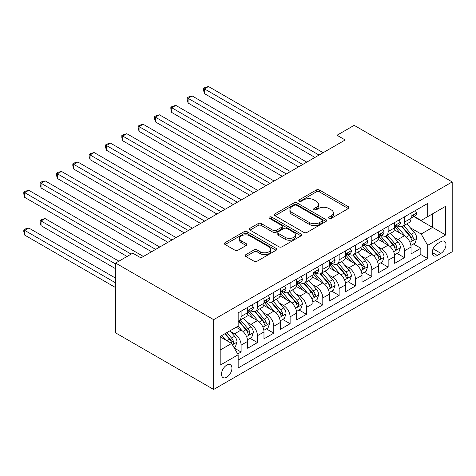 <?xml version="1.0" encoding="UTF-8"?>
<svg xmlns="http://www.w3.org/2000/svg" width="476" height="476" viewBox="0 0 476 476"><rect width="100%" height="100%" fill="white"/><g stroke="black" fill="none" stroke-linecap="round" stroke-linejoin="round"><path stroke-width="0.71" d="M329.053 218.383A1.589 0.916 0 0 0 331.296 218.383L348.337 208.547A2.267 1.309 0 0 0 349.003 207.619A2.267 1.309 0 0 0 348.337 206.691L319.467 190.025A2.267 1.309 0 0 0 316.26 190.025L299.225 199.866A1.589 0.916 0 0 0 298.755 200.515A1.589 0.916 0 0 0 299.225 201.158A1.589 0.916 0 0 0 301.469 201.158L303.67 199.89A7.259 4.189 0 0 1 313.94 199.89L316.344 201.277A7.259 4.189 0 0 1 318.468 204.24A7.259 4.189 0 0 1 316.344 207.203L314.136 208.476A1.589 0.916 0 0 0 313.672 209.125A1.589 0.916 0 0 0 314.136 209.773A1.589 0.916 0 0 0 316.385 209.773L318.587 208.5A7.259 4.189 0 0 1 328.851 208.5L331.26 209.886A7.259 4.189 0 0 1 333.384 212.849A7.259 4.189 0 0 1 331.26 215.812L329.053 217.086A1.589 0.916 0 0 0 328.589 217.734A1.589 0.916 0 0 0 329.053 218.383L329.053 217.086M226.725 377.206A7.396 4.266 120 0 0 231.556 370.691A7.396 4.266 120 0 0 230.426 364.771A7.396 4.266 120 0 0 226.725 365.134A7.396 4.266 120 0 0 221.893 371.649A7.396 4.266 120 0 0 223.03 377.575A7.396 4.266 120 0 0 226.725 377.206M245.86 254.654A2.267 1.309 0 0 0 245.194 255.582A2.267 1.309 0 0 0 245.86 256.505L253.958 261.181A2.267 1.309 0 0 0 257.165 261.181L276.086 250.257A2.267 1.309 0 0 0 276.752 249.329A2.267 1.309 0 0 0 276.086 248.407L247.222 231.741A2.267 1.309 0 0 0 244.015 231.741L225.089 242.665A2.267 1.309 0 0 0 224.422 243.593A2.267 1.309 0 0 0 225.089 244.515L234.87 250.162A2.267 1.309 0 0 0 238.077 250.162L246.181 245.491A2.267 1.309 0 0 0 246.842 244.563A2.267 1.309 0 0 0 246.181 243.635L241.326 240.838A6.069 3.505 0 0 1 239.553 238.357A6.069 3.505 0 0 1 243.295 235.12A6.069 3.505 0 0 1 249.906 235.882L268.91 246.854A6.069 3.505 0 0 1 270.689 249.329A6.069 3.505 0 0 1 266.941 252.566A6.069 3.505 0 0 1 260.33 251.81L257.165 249.977A2.267 1.309 0 0 0 253.958 249.977L245.86 254.654L245.86 256.505M452.2 181.945L354.168 125.343L337.014 135.249L345.183 139.968L140.95 257.879L132.78 253.161L115.62 263.067L213.653 319.664L452.2 181.945L452.2 251.75L213.653 389.469L213.653 319.664M303.831 232.389A2.267 1.309 0 0 0 307.044 232.389L325.965 221.459A2.267 1.309 0 0 0 326.631 220.537A2.267 1.309 0 0 0 325.965 219.609L297.095 202.943A2.267 1.309 0 0 0 293.888 202.943L274.967 213.867A2.267 1.309 0 0 0 274.301 214.795A2.267 1.309 0 0 0 274.967 215.723L303.831 232.389M270.065 218.728A1.589 0.916 0 0 1 271.677 218.948L271.677 217.062L301.028 234.008A2.267 1.309 0 0 1 301.689 234.936A2.267 1.309 0 0 1 301.028 235.858L282.101 246.782A2.267 1.309 0 0 1 278.894 246.782L250.025 230.116L250.025 228.266A2.267 1.309 0 0 0 249.364 229.194A2.267 1.309 0 0 0 250.025 230.116M250.025 228.266L258.129 223.589A2.267 1.309 0 0 1 261.336 223.589L273.04 230.348A2.267 1.309 0 0 0 276.247 230.348L281.619 227.248A2.267 1.309 0 0 0 282.286 226.32A2.267 1.309 0 0 0 281.619 225.398L269.434 218.359A1.589 0.916 0 0 1 268.97 217.71A1.589 0.916 0 0 1 269.946 216.866A1.589 0.916 0 0 1 271.677 217.062M237.714 353.977L241.106 352.02L234.323 348.105M230.467 331.451L234.567 333.819A9.24 5.337 60 0 1 241.106 345.136L247.639 341.363L247.639 348.248L257.445 342.589L250.007 338.299M246.806 322.014L250.906 324.382A9.24 5.337 60 0 1 257.445 335.705L263.978 331.927L263.978 338.817L273.783 333.158L266.346 328.862M263.145 312.583L267.244 314.951A9.24 5.337 60 0 1 273.783 326.268L280.316 322.496L280.316 329.38L290.122 323.722L282.685 319.432M279.483 303.147L283.583 305.515A9.24 5.337 60 0 1 290.122 316.837L296.655 313.065L296.655 319.949L306.461 314.291L299.023 309.995M295.822 293.716L299.922 296.084A9.24 5.337 60 0 1 306.461 307.401L312.994 303.628L312.994 310.519L322.799 304.854L315.362 300.564M312.161 284.285L316.26 286.653A9.24 5.337 60 0 1 322.799 297.97L329.332 294.198L329.332 301.082L339.138 295.423L331.701 291.133M328.5 274.848L332.599 277.216A9.24 5.337 60 0 1 339.138 288.539L345.671 284.767L345.671 291.651L355.477 285.993L348.039 281.697M344.838 265.418L348.938 267.786A9.24 5.337 60 0 1 355.477 279.103L362.01 275.33L362.01 282.22L371.815 276.556L364.378 272.266M361.177 255.981L365.276 258.349A9.24 5.337 60 0 1 371.815 269.672L378.349 265.9L378.349 272.784L388.154 267.125L380.717 262.835M377.516 246.55L381.615 248.918A9.24 5.337 60 0 1 388.154 260.241L394.687 256.463L394.687 263.353L404.493 257.695L404.493 250.804A9.24 5.337 -120 0 0 397.954 239.487L393.854 237.119M397.055 253.399L404.493 257.695M247.639 341.363A9.24 5.337 -120 0 0 241.106 330.041L236.203 327.214M263.978 331.927A9.24 5.337 -120 0 0 257.445 320.61L247.341 314.779M280.316 322.496A9.24 5.337 -120 0 0 273.783 311.179L263.68 305.342M296.655 313.065A9.24 5.337 -120 0 0 290.122 301.742L280.019 295.911M312.994 303.628A9.24 5.337 -120 0 0 306.461 292.312L296.358 286.475M329.332 294.198A9.24 5.337 -120 0 0 322.799 282.875L312.696 277.044M345.671 284.767A9.24 5.337 -120 0 0 339.138 273.444L329.035 267.613M362.01 275.33A9.24 5.337 -120 0 0 355.477 264.013L345.374 258.176M378.349 265.9A9.24 5.337 -120 0 0 371.815 254.577L361.706 248.746M394.687 256.463A9.24 5.337 -120 0 0 388.154 245.146L378.045 239.309M440.925 241.653L437.331 243.73A7.164 4.135 120 0 0 432.654 250.043A7.164 4.135 120 0 0 433.749 255.785A7.164 4.135 120 0 0 437.331 255.428L440.925 253.351A7.164 4.135 120 0 0 445.607 247.038A7.164 4.135 120 0 0 444.507 241.302A7.164 4.135 120 0 0 440.925 241.653M220.192 350.038L231.628 343.44L238.161 354.757L238.161 367.966L427.692 258.539L427.692 245.336L421.159 234.013L410.193 227.683M238.161 354.757L220.192 365.134L220.192 336.455L238.161 326.078L238.161 312.875L427.692 203.448L427.692 216.657L445.667 206.281L445.667 234.96L427.692 245.336M250.822 310.751L250.906 310.798A9.24 5.337 60 0 0 255.529 311.256L262.062 307.484A9.24 5.337 -120 0 0 263.978 303.254L263.978 297.97M267.161 301.314L267.244 301.368A9.24 5.337 60 0 0 271.867 301.826L278.4 298.053A9.24 5.337 -120 0 0 280.316 293.817L280.316 288.539M283.5 291.883L283.583 291.931A9.24 5.337 60 0 0 288.206 292.389L294.739 288.617A9.24 5.337 -120 0 0 296.655 284.386L296.655 279.103M299.838 282.452L299.922 282.5A9.24 5.337 60 0 0 304.545 282.958L311.078 279.186A9.24 5.337 -120 0 0 312.994 274.955L312.994 269.672M316.177 273.016L316.26 273.069A9.24 5.337 60 0 0 320.883 273.527L327.417 269.749A9.24 5.337 -120 0 0 329.332 265.519L329.332 260.235M332.516 263.585L332.599 263.633A9.24 5.337 60 0 0 337.222 264.091L343.755 260.318A9.24 5.337 -120 0 0 345.671 256.088L345.671 250.804M348.854 254.154L348.938 254.202A9.24 5.337 60 0 0 353.561 254.66L360.094 250.888A9.24 5.337 -120 0 0 362.01 246.657L362.01 241.374M365.193 244.718L365.276 244.765A9.24 5.337 60 0 0 369.9 245.223L376.433 241.451A9.24 5.337 -120 0 0 378.349 237.221L378.349 231.937M381.532 235.287L381.615 235.334A9.24 5.337 60 0 0 386.238 235.793L392.771 232.02A9.24 5.337 -120 0 0 394.687 227.79L394.687 222.506M238.161 360.04L420.832 254.577L420.832 248.258L411.026 253.916L411.026 247.032A9.24 5.337 -120 0 0 404.493 235.715L394.384 229.878M397.871 225.85L397.954 225.904A9.24 5.337 -120 0 0 402.577 226.362A9.24 5.337 -120 0 0 404.493 222.131L404.493 216.848M402.577 226.362L409.11 222.584A9.24 5.337 -120 0 0 411.026 218.353L411.026 213.075M241.106 311.179L241.106 316.457A9.24 5.337 60 0 1 239.19 320.693A9.24 5.337 60 0 1 238.161 321.062M239.19 320.693L245.723 316.915A9.24 5.337 -120 0 0 247.639 312.684L247.639 307.401M257.445 301.742L257.445 307.026A9.24 5.337 60 0 1 255.529 311.256M273.783 292.312L273.783 297.595A9.24 5.337 60 0 1 271.867 301.826M290.122 282.875L290.122 288.159A9.24 5.337 60 0 1 288.206 292.389M306.461 273.444L306.461 278.728A9.24 5.337 60 0 1 304.545 282.958M322.799 264.013L322.799 269.291A9.24 5.337 60 0 1 320.883 273.527M339.138 254.577L339.138 259.86A9.24 5.337 60 0 1 337.222 264.091M355.477 245.146L355.477 250.43A9.24 5.337 60 0 1 353.561 254.66M371.815 235.709L371.815 240.993A9.24 5.337 60 0 1 369.9 245.223M388.154 226.279L388.154 231.562A9.24 5.337 60 0 1 386.238 235.793M388.154 260.241L388.154 267.125M371.815 269.672L371.815 276.556M355.477 279.103L355.477 285.993M339.138 288.539L339.138 295.423M322.799 297.97L322.799 304.854M306.461 307.401L306.461 314.291M290.122 316.837L290.122 323.722M273.783 326.268L273.783 333.158M257.445 335.705L257.445 342.589M241.106 345.136L241.106 352.02M231.628 343.44L220.192 336.835M421.159 234.013L432.595 227.409L432.595 213.825L445.667 206.281M413.882 216.61L445.667 234.96M414.209 216.419L421.159 220.43L427.692 216.657M115.62 263.067L115.62 332.873L213.653 389.469M337.014 135.249L337.014 144.68M413.394 243.968L420.832 248.258M420.832 254.577L427.692 258.539M329.69 218.609L331.26 217.699A7.259 4.189 0 0 0 333.384 214.735L333.384 212.849M318.468 204.24L318.468 206.126A7.259 4.189 0 0 1 316.344 209.089L314.773 209.993M348.307 208.559L319.467 191.911A2.267 1.309 0 0 0 316.26 191.911L299.856 201.384M325.935 221.477L297.095 204.829A2.267 1.309 0 0 0 293.888 204.829L274.997 215.735M321.954 221.185A1.589 0.916 0 0 0 322.419 220.537A1.589 0.916 0 0 0 321.954 219.888L296.619 205.257A1.589 0.916 0 0 0 294.37 205.257L292.044 206.602A7.259 4.189 0 0 0 289.92 209.565A7.259 4.189 0 0 0 292.044 212.528L309.364 222.524A7.259 4.189 0 0 0 319.628 222.524L321.954 221.185L321.954 223.071A1.589 0.916 0 0 0 322.419 222.423L322.419 220.537M289.92 209.565L289.92 211.451A7.259 4.189 0 0 0 292.044 214.414L292.044 212.528M321.954 223.071L319.628 224.41A7.259 4.189 0 0 1 309.364 224.41L292.044 214.414M250.061 230.134L258.129 225.475L258.129 223.589M282.286 226.32L282.286 228.206A2.267 1.309 0 0 1 281.619 229.135L276.247 232.234A2.267 1.309 0 0 1 273.04 232.234L261.336 225.475A2.267 1.309 0 0 0 258.129 225.475M271.677 218.948L300.999 235.876M285.189 237.363A6.069 3.505 0 0 0 291.8 238.125A6.069 3.505 0 0 0 295.548 234.888A6.069 3.505 0 0 0 293.769 232.413L287.076 228.545A2.267 1.309 0 0 0 283.869 228.545L278.496 231.645A2.267 1.309 0 0 0 277.829 232.574A2.267 1.309 0 0 0 278.496 233.496L285.189 237.363L285.189 239.25A6.069 3.505 0 0 0 291.8 240.011A6.069 3.505 0 0 0 295.548 236.774L295.548 234.888M277.829 232.574L277.829 234.46A2.267 1.309 0 0 0 278.496 235.382L278.496 233.496M285.189 239.25L278.496 235.382M270.689 249.329L270.689 251.215A6.069 3.505 0 0 1 266.941 254.452A6.069 3.505 0 0 1 260.33 253.696L257.165 251.863A2.267 1.309 0 0 0 253.958 251.863L245.89 256.522M239.553 238.357L239.553 240.243A6.069 3.505 0 0 0 241.326 242.724L241.326 240.838M246.146 245.509L241.326 242.724M276.056 250.275L247.222 233.627A2.267 1.309 0 0 0 244.015 233.627L225.118 244.533M410.889 245.414L415.114 242.974L416.744 238.262A6.123 3.534 -120 0 0 414.358 232.508L406.897 223.869M405.397 236.31L396.865 226.433M400.542 233.436L395.592 227.701A14.673 8.473 -120 0 0 395.139 227.189M204.424 131.334L282.28 176.287L171.747 112.467L171.747 107.754L175.828 105.392L290.449 171.568M401.744 226.689L409.295 235.436A6.123 3.534 60 0 1 411.478 239.654L411.924 240.38L412.752 240.261L413.436 238.518A6.123 3.534 -120 0 0 411.258 234.305L403.791 225.66M402.19 226.546L410.3 235.941A3.118 1.803 60 0 1 411.085 237.161L413.436 238.518M415.358 210.57L416.744 212.98A6.123 3.534 60 0 1 415.477 215.688L412.371 217.478A6.123 3.534 -120 0 0 413.436 216.068L413.311 215.527M319.039 155.057L204.424 88.887L208.506 86.531L323.127 152.701M411.228 217.764L411.258 217.764A6.123 3.534 -120 0 0 412.371 217.478M412.65 215.61L413.436 216.068C413.055 215.146 412.4 215.527 411.478 217.199A6.123 3.534 60 0 1 411.026 218.073M314.957 157.419L204.424 93.605L204.424 88.887L203.526 88.369L205.162 87.423L208.506 86.531M204.424 93.605L203.526 90.256L203.526 88.369M394.55 254.844L398.775 252.411L400.405 247.693A6.123 3.534 -120 0 0 398.019 241.945L390.558 233.299M389.059 245.741L380.526 235.864M384.203 242.867L379.253 237.131A14.673 8.473 -120 0 0 378.801 236.62M188.085 140.771L265.941 185.717L155.408 121.904L155.408 117.185L159.49 114.829L274.111 180.999M385.405 236.126L392.956 244.866A6.123 3.534 60 0 1 395.139 249.085L395.586 249.811L396.413 249.692L397.103 247.954A6.123 3.534 -120 0 0 394.919 243.736L387.452 235.09M385.852 235.983L393.961 245.378A3.118 1.803 60 0 1 394.747 246.598L397.103 247.954M378.212 264.281L382.436 261.842L384.067 257.123A6.123 3.534 -120 0 0 381.681 251.376L374.219 242.73M372.72 255.178L364.188 245.301M367.865 252.298L362.914 246.568A14.673 8.473 -120 0 0 362.462 246.056M171.747 150.202L249.602 195.148L139.069 131.334L139.069 126.616L143.151 124.26L257.772 190.436M369.067 245.556L376.617 254.303A6.123 3.534 60 0 1 378.801 258.516L379.247 259.241L380.074 259.128L380.764 257.385A6.123 3.534 -120 0 0 378.581 253.167L371.113 244.527M369.513 245.414L377.623 254.809A3.118 1.803 60 0 1 378.408 256.029L380.764 257.385M361.873 273.712L366.098 271.272L367.728 266.56A6.123 3.534 -120 0 0 365.342 260.806L357.881 252.167M356.381 264.608L347.849 254.731M351.526 261.735L346.576 255.999A14.673 8.473 -120 0 0 346.123 255.487M155.408 159.633L233.264 204.585L122.731 140.771L122.731 136.053L126.818 133.696L241.433 199.866M352.728 254.993L360.278 263.734A6.123 3.534 60 0 1 362.462 267.952L362.908 268.678L363.735 268.559L364.426 266.822A6.123 3.534 -120 0 0 362.242 262.603L354.775 253.958M353.174 254.85L361.284 264.24A3.118 1.803 60 0 1 362.069 265.459L364.426 266.822M345.534 283.149L349.759 280.709L351.389 275.991A6.123 3.534 -120 0 0 349.003 270.243L341.542 261.598M340.042 274.039L331.51 264.162M335.187 271.165L330.237 265.43A14.673 8.473 -120 0 0 329.785 264.924M139.069 169.069L216.925 214.016L106.392 150.202L106.392 145.483L110.48 143.127L225.094 209.297M336.389 264.424L343.94 273.164A6.123 3.534 60 0 1 346.123 277.383L346.57 278.109L347.397 277.996L348.087 276.253A6.123 3.534 -120 0 0 345.903 272.034L338.436 263.389M336.835 264.281L344.945 273.676A3.118 1.803 60 0 1 345.731 274.896L348.087 276.253M399.019 220.007L400.405 222.411A6.123 3.534 60 0 1 399.138 225.118L396.032 226.915A6.123 3.534 -120 0 0 397.103 225.505L396.972 224.958M302.7 164.494L188.085 98.318L192.167 95.962L306.788 162.132M394.89 227.201L394.919 227.201A6.123 3.534 -120 0 0 396.032 226.915M396.312 225.047L397.103 225.505C396.716 224.583 396.062 224.958 395.139 226.635A6.123 3.534 60 0 1 394.687 227.504M298.619 166.85L188.085 103.036L188.085 98.318L187.187 97.8L188.823 96.86L192.167 95.962M188.085 103.036L187.187 99.686L187.187 97.8M382.68 229.438L384.067 231.842A6.123 3.534 60 0 1 382.799 234.555L379.693 236.346A6.123 3.534 -120 0 0 380.764 234.936L380.633 234.394M286.362 173.924L170.848 107.237L172.485 106.291L175.828 105.392M378.551 236.631L378.581 236.631A6.123 3.534 -120 0 0 379.693 236.346M379.973 234.478L380.764 234.936C380.378 234.013 379.723 234.388 378.801 236.066A6.123 3.534 60 0 1 378.349 236.941M171.747 112.467L170.848 109.123L170.848 107.237M366.341 238.875L367.728 241.278A6.123 3.534 60 0 1 366.46 243.986L363.355 245.777A6.123 3.534 -120 0 0 364.426 244.366L364.295 243.825M270.023 183.361L154.51 116.668L156.146 115.722L159.49 114.829M362.212 246.068L362.242 246.068A6.123 3.534 -120 0 0 363.355 245.777M363.634 243.914L364.426 244.366C364.039 243.444 363.384 243.825 362.462 245.503A6.123 3.534 60 0 1 362.01 246.372M155.408 121.904L154.51 118.554L154.51 116.668M350.003 248.305L351.389 250.709A6.123 3.534 60 0 1 350.122 253.422L347.016 255.213A6.123 3.534 -120 0 0 348.087 253.803L347.956 253.256M253.684 192.792L138.171 126.098L139.807 125.158L143.151 124.26M345.873 255.499L345.903 255.499A6.123 3.534 -120 0 0 347.016 255.213M347.296 253.345L348.087 253.803C347.7 252.881 347.046 253.256 346.123 254.934A6.123 3.534 60 0 1 345.671 255.802M139.069 131.334L138.171 127.984L138.171 126.098M329.196 292.579L333.42 290.14L335.05 285.421A6.123 3.534 -120 0 0 332.664 279.674L325.203 271.034M323.704 283.476L315.172 273.599M318.849 280.596L313.898 274.866A14.673 8.473 -120 0 0 313.446 274.354M122.731 178.5L200.586 223.452L90.053 159.633L90.053 154.92L94.141 152.558L208.756 218.734M320.05 273.855L327.601 282.601A6.123 3.534 60 0 1 329.785 286.82L330.231 287.546L331.058 287.427L331.748 285.683A6.123 3.534 -120 0 0 329.565 281.465L322.097 272.825M320.497 273.712L328.607 283.107A3.118 1.803 60 0 1 329.392 284.327L331.748 285.683M333.664 257.736L335.05 260.146A6.123 3.534 60 0 1 333.783 262.853L330.677 264.644A6.123 3.534 -120 0 0 331.748 263.234L331.617 262.692M237.345 202.223L121.832 135.535L123.468 134.589L126.818 133.696M329.535 264.93L329.565 264.93A6.123 3.534 -120 0 0 330.677 264.644M330.957 262.776L331.748 263.234C331.361 262.312 330.707 262.687 329.785 264.364A6.123 3.534 60 0 1 329.332 265.239M122.731 140.771L121.832 137.421L121.832 135.535M312.857 302.01L317.081 299.577L318.712 294.858A6.123 3.534 -120 0 0 316.326 289.111L308.865 280.465M307.365 292.907L298.833 283.03M302.51 290.033L297.56 284.297A14.673 8.473 -120 0 0 297.107 283.785M106.392 187.937L184.248 232.883L73.715 169.069L73.715 164.351L77.802 161.995L192.417 228.165M303.712 283.291L311.262 292.032A6.123 3.534 60 0 1 313.446 296.25L313.892 296.976L314.719 296.857L315.409 295.12A6.123 3.534 -120 0 0 313.226 290.901L305.759 282.256M304.158 283.149L312.268 292.544A3.118 1.803 60 0 1 313.053 293.763L315.409 295.12M317.325 267.173L318.712 269.577A6.123 3.534 60 0 1 317.444 272.284L314.338 274.081A6.123 3.534 -120 0 0 315.409 272.665L315.279 272.123M221.007 211.659L105.493 144.966L107.13 144.026L110.48 143.127M313.196 274.366L313.226 274.366A6.123 3.534 -120 0 0 314.338 274.081M314.618 272.212L315.409 272.665C315.023 271.742 314.368 272.123 313.446 273.801A6.123 3.534 60 0 1 312.994 274.67M106.392 150.202L105.493 146.852L105.493 144.966M296.518 311.447L300.743 309.007L302.373 304.289A6.123 3.534 -120 0 0 299.987 298.541L292.526 289.896M291.026 302.343L282.494 292.46M286.171 299.464L281.221 293.734A14.673 8.473 -120 0 0 280.769 293.222M90.053 197.367L167.909 242.314L57.376 178.5L57.376 173.782L61.463 171.425L176.078 237.601M287.373 292.722L294.924 301.463A6.123 3.534 60 0 1 297.107 305.681L297.554 306.407L298.381 306.294L299.071 304.551A6.123 3.534 -120 0 0 296.887 300.332L289.42 291.693M287.819 292.579L295.929 301.974A3.118 1.803 60 0 1 296.715 303.194L299.071 304.551M300.987 276.604L302.373 279.007A6.123 3.534 60 0 1 301.106 281.721L298 283.512A6.123 3.534 -120 0 0 299.071 282.101L298.94 281.56M204.668 221.09L89.155 154.397L90.791 153.456L94.141 152.558M296.857 283.797L296.887 283.797A6.123 3.534 -120 0 0 298 283.512M298.279 281.643L299.071 282.101C298.684 281.179 298.03 281.554 297.107 283.232A6.123 3.534 60 0 1 296.655 284.107M90.053 159.633L89.155 156.289L89.155 154.397M280.18 320.878L284.404 318.438L286.034 313.726A6.123 3.534 -120 0 0 283.648 307.972L276.187 299.333M274.688 311.774L266.155 301.897M269.832 308.9L264.882 303.164A14.673 8.473 -120 0 0 264.43 302.653M73.715 206.798L151.57 251.75L41.037 187.937L41.037 183.218L45.125 180.856L159.74 247.032M271.034 302.159L278.585 310.899A6.123 3.534 60 0 1 280.769 315.118L281.215 315.844L282.042 315.725L282.732 313.987A6.123 3.534 -120 0 0 280.548 309.769L273.081 301.124M271.481 302.016L279.59 311.405A3.118 1.803 60 0 1 280.376 312.625L282.732 313.987M284.648 286.04L286.034 288.444A6.123 3.534 60 0 1 284.767 291.151L281.661 292.942A6.123 3.534 -120 0 0 282.732 291.532L282.601 290.991M188.329 230.521L72.816 163.833L74.452 162.887L77.802 161.995M280.519 293.234L280.548 293.228A6.123 3.534 -120 0 0 281.661 292.942M281.941 291.08L282.732 291.532C282.345 290.61 281.691 290.991 280.769 292.663A6.123 3.534 60 0 1 280.316 293.537M73.715 169.069L72.816 165.719L72.816 163.833M263.841 330.308L268.065 327.875L269.696 323.156A6.123 3.534 -120 0 0 267.31 317.409L259.848 308.763M258.349 321.205L249.817 311.328M253.494 318.331L248.543 312.595A14.673 8.473 -120 0 0 248.091 312.089M57.376 216.235L127.062 256.463L24.698 197.367L24.698 192.649L28.786 190.293L143.401 256.463M254.696 311.59L262.246 320.33A6.123 3.534 60 0 1 264.43 324.549L264.876 325.275L265.703 325.162L266.393 323.418A6.123 3.534 -120 0 0 264.21 319.2L256.743 310.554M255.142 311.447L263.252 320.842A3.118 1.803 60 0 1 264.037 322.062L266.393 323.418M268.309 295.471L269.696 297.875A6.123 3.534 60 0 1 268.428 300.582L265.322 302.379A6.123 3.534 -120 0 0 266.393 300.969L266.262 300.421M171.991 239.958L56.477 173.264L58.114 172.324L61.463 171.425M264.18 302.665L264.21 302.665A6.123 3.534 -120 0 0 265.322 302.379M265.602 300.511L266.393 300.969C266.007 300.047 265.352 300.421 264.43 302.099A6.123 3.534 60 0 1 263.978 302.968M57.376 178.5L56.477 175.15L56.477 173.264M247.502 339.745L251.727 337.305L253.357 332.587A6.123 3.534 -120 0 0 250.971 326.839L243.51 318.2M242.01 330.642L238.101 326.114M237.155 327.762L236.524 327.03M118.893 261.181L45.125 218.591L41.037 220.947L41.037 225.666L115.62 268.726M238.357 321.02L245.908 329.767A6.123 3.534 60 0 1 248.091 333.985L248.537 334.711L249.364 334.592L250.055 332.849A6.123 3.534 -120 0 0 247.871 328.63L240.404 319.991M238.803 320.878L246.913 330.273A3.118 1.803 60 0 1 247.698 331.492L250.055 332.849M41.037 225.666L40.139 222.316L40.139 220.43L115.62 264.013M40.139 220.43L41.775 219.49L45.125 218.591M251.971 304.902L253.357 307.312A6.123 3.534 60 0 1 252.09 310.019L248.984 311.81A6.123 3.534 -120 0 0 250.055 310.4L249.924 309.858M155.652 249.388L40.139 182.701L41.775 181.755L45.125 180.856M247.841 312.095L247.871 312.095A6.123 3.534 -120 0 0 248.984 311.81M249.263 309.941L250.055 310.4C249.668 309.477 249.013 309.852 248.091 311.53A6.123 3.534 60 0 1 247.639 312.405M41.037 187.937L40.139 184.587L40.139 182.701M233.996 347.539L235.388 346.742L237.018 342.024A6.123 3.534 -120 0 0 234.632 336.276L229.932 330.832M225.547 339.929L221.762 335.55M220.816 337.198L220.192 336.472M115.62 278.162L28.786 228.022L24.698 230.384L24.698 235.102L115.62 287.593M224.868 333.753L229.569 339.198A6.123 3.534 60 0 1 231.752 343.416L232.199 344.142L233.026 344.023L233.716 342.286A6.123 3.534 -120 0 0 231.532 338.067L226.832 332.623M225.249 333.539L230.574 339.703A3.118 1.803 60 0 1 231.36 340.929L233.716 342.286M24.698 235.102L23.8 231.752L23.8 229.866L115.62 282.875M23.8 229.866L25.436 228.92L28.786 228.022M131.144 254.107L23.8 192.131L25.436 191.185L28.786 190.293M24.698 197.367L23.8 194.018L23.8 192.131M234.567 333.819L241.106 330.041M250.906 324.382L257.445 320.61M267.244 314.951L273.783 311.179M283.583 305.515L290.122 301.742M299.922 296.084L306.461 292.312M316.26 286.653L322.799 282.875M332.599 277.216L339.138 273.444M348.938 267.786L355.477 264.013M365.276 258.349L371.815 254.577M381.615 248.918L388.154 245.146M397.954 239.487L404.493 235.715M404.493 222.131L411.026 218.353M241.106 316.457L247.639 312.684M257.445 307.026L263.978 303.254M273.783 297.595L280.316 293.817M290.122 288.159L296.655 284.386M306.461 278.728L312.994 274.955M322.799 269.291L329.332 265.519M339.138 259.86L345.671 256.088M355.477 250.43L362.01 246.657M371.815 240.993L378.349 237.221M388.154 231.562L394.687 227.79M404.493 250.804L411.026 247.032M433.089 248.829L440.925 253.351M432.267 252.506L437.331 255.428M331.26 217.699L331.26 215.812M314.136 209.773L314.136 208.476M316.344 209.089L316.344 207.203M299.225 201.158L299.225 199.866M316.26 191.911L316.26 190.025M319.467 191.911L319.467 190.025M348.337 208.547L348.337 206.691M274.967 215.723L274.967 213.867M293.888 204.829L293.888 202.943M297.095 204.829L297.095 202.943M325.965 221.459L325.965 219.609M309.364 224.41L309.364 222.524M319.628 224.41L319.628 222.524M261.336 225.475L261.336 223.589M273.04 232.234L273.04 230.348M276.247 232.234L276.247 230.348M281.619 229.135L281.619 227.248M301.028 235.858L301.028 234.008M253.958 251.863L253.958 249.977M257.165 251.863L257.165 249.977M260.33 253.696L260.33 251.81M246.181 245.491L246.181 243.635M225.089 244.515L225.089 242.665M244.015 233.627L244.015 231.741M247.222 233.627L247.222 231.741M276.086 250.257L276.086 248.407M409.955 242.272L416.702 238.375M411.258 234.305L414.358 232.508M406.373 237.119L409.295 235.436M416.702 212.909L411.026 216.187M393.616 251.709L400.364 247.812M394.919 243.736L398.019 241.945M390.034 246.556L392.956 244.866M377.278 261.14L384.025 257.242M378.581 253.167L381.681 251.376M373.696 255.987L376.617 254.303M360.939 270.57L367.686 266.679M362.242 262.603L365.342 260.806M357.357 265.418L360.278 263.734M344.6 280.007L351.347 276.11M345.903 272.034L349.003 270.243M341.018 274.854L343.94 273.164M400.364 222.34L394.687 225.618M384.025 231.776L378.349 235.055M367.686 241.207L362.01 244.485M351.347 250.638L345.671 253.916M328.262 289.438L335.009 285.54M329.565 281.465L332.664 279.674M324.68 284.285L327.601 282.601M335.009 260.075L329.332 263.353M311.923 298.874L318.67 294.977M313.226 290.901L316.326 289.111M308.341 293.716L311.262 292.032M318.67 269.505L312.994 272.784M295.584 308.305L302.331 304.408M296.887 300.332L299.987 298.541M292.002 303.152L294.924 301.463M302.331 278.942L296.655 282.214M279.245 317.736L285.993 313.845M280.548 309.769L283.648 307.972M275.663 312.583L278.585 310.899M285.993 288.373L280.316 291.651M262.907 327.173L269.654 323.275M264.21 319.2L267.31 317.409M259.325 322.02L262.246 320.33M269.654 297.803L263.978 301.082M246.568 336.603L253.315 332.706M247.871 328.63L250.971 326.839M242.986 331.451L245.908 329.767M253.315 307.24L247.639 310.519M232.407 344.785L236.977 342.143M231.532 338.067L234.632 336.276M226.927 340.721L229.569 339.198"/></g></svg>

